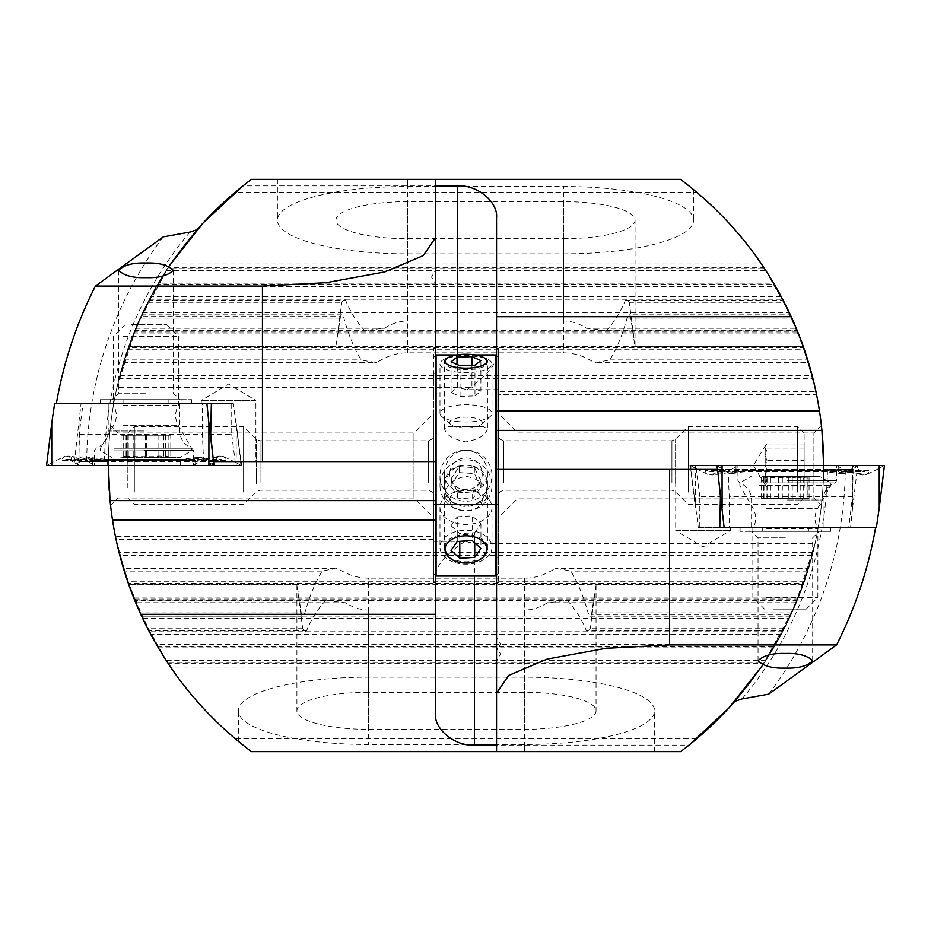 <?xml version="1.0" encoding="UTF-8"?>
<svg xmlns="http://www.w3.org/2000/svg" width="931" height="931" viewBox="0 0 931 931"><rect width="100%" height="100%" fill="white"/><g stroke="black" fill="none" stroke-linecap="round" stroke-linejoin="round"><path stroke-width="0.7" stroke-dasharray="4.66 3.49" d="M326.001 600.088A71.536 18.515 180 0 0 345.541 602.729C352.965 607.559 360.6 609.991 368.443 610.003L524.514 610.003C532.357 609.991 539.992 607.559 547.416 602.729A71.536 18.515 180 0 0 566.956 600.088C574.904 608.42 581.375 618.615 586.367 630.694L587.845 631.998L590.219 628.716L595.735 586.902A71.536 18.515 180 0 0 596.049 585.192A71.536 18.515 180 0 0 595.956 584.272L591.464 614.879L590.394 616.171L588.055 612.889C583.725 596.806 578 582.864 570.854 571.087A71.536 18.515 180 0 0 555.074 568.445C545.391 574.869 535.209 578.104 524.514 578.151L368.443 578.151C357.748 578.104 347.566 574.869 337.883 568.445A71.536 18.515 180 0 0 322.103 571.087C314.957 582.864 309.232 596.806 304.903 612.889L302.563 616.171L301.493 614.879L297.001 584.272A71.536 18.515 180 0 0 296.908 585.192A71.536 18.515 180 0 0 297.222 586.902L302.738 628.716L305.112 631.986L306.59 630.694C311.582 618.615 318.053 608.42 326.001 600.088L134.623 600.088L148.82 630.811M345.541 602.729L135.705 602.729L134.623 600.088M306.59 630.694L148.762 630.694L127.582 581.247L128.257 583.237L803.721 583.237L812.868 552.63L119.098 552.63L119.773 555.272L812.204 555.272L797.774 599.052L808.515 568.445L555.074 568.445M297.222 586.902L129.56 586.902M297.001 584.272L128.629 584.272M134.145 598.936L134.727 600.355L797.25 600.355M140.744 614.285L141.617 616.171L790.477 615.915L789.244 618.545L142.734 618.545L141.489 615.915M322.103 571.087L124.265 571.087L123.462 568.445L337.883 568.445M304.903 612.889L140.116 612.889L124.265 571.087M251.393 179.369L680.584 179.369L696.912 192.38L235.066 192.38L251.393 179.369L435.429 179.369L435.429 373.68L433.474 373.68L433.474 348.45L433.474 582.55L433.474 536.593L115.467 536.593A357.655 357.655 0 0 1 115.549 393.964C131.69 310.663 183 229.596 251.393 179.369L242.979 185.874L435.429 185.874M433.474 539.445L116.061 539.445L115.467 536.593M433.474 536.593L433.474 393.964L115.549 393.964M213.478 461.601L78.821 461.601L108.345 461.601L108.333 465.5M262.449 461.601L108.345 461.601A357.655 357.655 0 0 1 197.151 229.608A357.655 357.655 0 0 0 108.345 461.601M433.474 393.964L433.474 373.68M206.891 403.589L56.36 403.589L233.344 403.589L240.85 461.601M680.584 751.631L496.549 751.631L496.549 557.32L498.504 557.32L498.504 582.55L498.504 348.45L498.504 391.555L815.917 391.555L816.51 394.407A357.655 357.655 0 0 1 816.417 537.036C800.288 620.337 748.978 701.404 680.584 751.631L251.393 751.631L524.514 751.631L251.393 751.631L235.066 738.62L696.912 738.62L680.584 751.631L688.987 745.126L496.549 745.126M524.514 677.151L524.514 751.631L654.574 751.631L524.514 751.631L654.574 751.631L524.514 751.631L524.514 744.474L368.443 744.474A130.061 33.667 0 0 1 238.383 710.818A130.061 33.667 0 0 1 368.443 677.151L524.514 677.151A130.061 33.667 0 0 1 654.574 710.818A130.061 33.667 0 0 1 524.514 744.474M696.912 738.62A357.655 357.655 0 0 0 760.79 668.027L171.188 668.027A357.655 357.655 0 0 0 235.066 738.62M781.272 634.372L150.706 634.372L149.309 631.73L782.668 631.73L760.79 668.027M171.188 668.027L150.706 634.372M789.244 618.545L764.607 662.337L782.668 631.73M808.515 568.445L791.862 612.889L803.348 584.272L784.239 628.716L797.355 600.088L774.452 646.521L157.735 646.882M158.037 647.406L135.705 602.729M167.371 662.337L168.22 663.628L763.757 663.628L764.607 662.337L167.371 662.337L142.734 618.545M158.282 647.813L773.696 647.813L790.477 615.915M796.273 602.729L547.416 602.729M797.355 600.088L566.956 600.088M587.845 631.998L782.54 631.998L783.215 630.694L586.367 630.694M802.417 586.902L595.735 586.902M803.348 584.272L595.956 584.272M590.394 616.171L790.361 616.171L790.966 614.879L591.464 614.879M807.712 571.087L570.854 571.087M125.813 575.975L128.303 583.353M134.227 599.133L133.436 597.143M797.25 600.344L797.774 599.052L134.204 599.052L134.727 600.344M798.565 597.074L133.412 597.074L119.773 555.272M812.868 552.63L812.204 555.272M433.474 541.33L465 541.33L474.438 543.564L815.021 543.564L803.267 584.528L128.711 584.528M804.396 581.247L127.582 581.247L116.061 539.445M78.821 461.601L79.461 434.544A387.773 387.773 0 0 1 83.196 403.589M163.297 236.858A379.336 379.336 0 0 0 86.664 461.601M108.566 478.487C108.124 462.311 108.438 448.3 109.509 436.453L110.568 425.49C110.591 424.012 107.228 454.607 108.648 480.524M109.206 490.567L109.521 494.71M109.974 499.726L109.858 498.504M109.474 494.047L109.183 490.172M815.021 543.564L794.795 606.244L762.885 664.943M435.429 270.56L435.429 283.559L435.429 270.56L435.417 283.559L435.429 270.56L431.507 277.066L435.429 283.559M435.429 713.262L435.429 575.172C436.313 565.303 446.17 554.026 465 541.33M435.429 373.68L435.429 575.172M433.474 413.48L433.474 517.52L433.474 413.48L413.969 432.985L413.969 498.015L413.969 432.985L118.074 432.985L118.074 498.015L118.074 432.985L110.568 425.49M368.443 692.303A71.536 18.515 180 0 0 296.908 710.818A71.536 18.515 180 0 0 368.443 729.334L524.514 729.334A71.536 18.515 180 0 0 596.049 710.818A71.536 18.515 180 0 0 524.514 692.303L368.443 692.303L368.443 578.151M231.714 403.589L231.714 434.544L210.685 434.544M231.714 434.544L235.194 461.601M203.621 461.601L202.399 434.544L202.399 403.589M79.461 434.544L202.399 434.544M123.055 399.69L123.055 403.589L178.519 403.589L178.519 399.69L191.518 399.69L100.408 399.69L178.519 399.69M123.055 403.589L110.242 403.589L110.242 399.69M100.606 399.69L100.606 403.589L110.242 403.589M100.606 403.589L113.419 403.589L113.419 399.69M168.883 399.69L168.883 403.589L113.419 403.589M168.883 403.589L181.696 403.589L181.696 399.69M191.321 399.69L191.321 403.589L181.696 403.589M191.321 403.589L178.519 403.589M145.969 399.69L179.788 399.69L145.969 399.69M145.969 393.185L118.656 393.185L145.969 393.185M201.259 403.589L201.259 400.47L228.572 384.061L255.885 400.47L201.259 400.47L255.885 400.47L255.885 461.601M605.976 330.912A71.536 18.515 0 0 0 586.437 328.271C579.012 323.441 571.366 321.009 563.534 320.997L407.464 320.997C399.62 321.009 391.986 323.441 384.561 328.271A71.536 18.515 0 0 0 365.022 330.912C357.073 322.58 350.603 312.385 345.61 300.306L344.133 299.002L341.758 302.284L336.242 344.098A71.536 18.515 0 0 0 335.928 345.808A71.536 18.515 0 0 0 336.021 346.728L340.513 316.121L341.584 314.829L343.923 318.111C348.241 334.194 353.978 348.136 361.123 359.913A71.536 18.515 0 0 0 376.904 362.555C386.586 356.131 396.769 352.896 407.464 352.849L563.534 352.849C574.229 352.896 584.412 356.131 594.094 362.555A71.536 18.515 0 0 0 609.875 359.913C617.009 348.136 622.746 334.194 627.075 318.111L629.403 314.829L630.485 316.121L634.977 346.728A71.536 18.515 0 0 0 635.058 345.808A71.536 18.515 0 0 0 634.756 344.098L629.24 302.284L626.866 299.014L625.376 300.306C620.395 312.385 613.925 322.58 605.976 330.912L797.355 330.912L782.54 299.014M586.437 328.271L796.273 328.271L797.355 330.912M634.756 344.098L802.417 344.098L803.313 346.623M625.376 300.306L783.215 300.306L802.417 344.098M634.977 346.728L803.348 346.728M797.82 332.064L797.25 330.645L134.727 330.645M791.234 316.715L790.361 314.829L629.403 314.829M609.875 359.913L807.712 359.913L808.515 362.555L594.094 362.555M627.075 318.111L791.862 318.111L807.712 359.913M498.504 391.555L498.504 394.407L816.51 394.407M498.504 394.407L498.504 537.036L816.417 537.036M498.504 537.036L498.504 557.32M724.12 527.412L875.617 527.412L698.285 527.412L690.779 469.399M717.638 469.399L853.133 469.399L823.632 469.399L823.644 465.5M669.529 469.399L823.632 469.399A357.655 357.655 0 0 1 734.827 701.392A357.655 357.655 0 0 0 823.632 469.399M235.066 192.38A357.655 357.655 0 0 0 171.188 262.973L760.79 262.973A357.655 357.655 0 0 0 696.912 192.38M498.504 389.67L466.978 389.67L457.54 387.436L116.957 387.436L127.582 349.753L119.098 378.37L133.412 333.926L123.462 362.555L141.012 316.121L129.56 344.098L148.762 300.306L135.705 328.271L156.361 286.469L141.489 315.085L167.371 268.663L149.309 299.27L150.706 296.628L781.272 296.628L783.146 300.189M150.706 296.628L171.188 262.973M760.79 262.973L781.272 296.628M149.309 299.27L782.668 299.27M156.361 286.469L775.616 286.469L773.696 283.187L158.282 283.187L157.514 284.479L774.243 284.118M142.734 312.455L789.244 312.455L790.477 315.085L141.489 315.085M764.607 268.663L763.757 267.372L168.22 267.372L167.371 268.663L764.607 268.663L789.244 312.455M135.705 328.271L384.561 328.271M775.616 286.469L796.273 328.271M134.623 330.912L365.022 330.912M129.56 344.098L336.242 344.098M128.629 346.728L336.021 346.728M124.265 359.913L361.123 359.913M123.462 362.555L376.904 362.555M806.188 355.13L803.674 347.647M797.751 331.867L798.542 333.857M119.773 375.728L812.204 375.728L812.868 378.37L119.098 378.37M133.412 333.926L798.565 333.926L812.204 375.728M127.582 349.753L804.396 349.753L803.267 346.472L128.711 346.472L128.257 347.763L803.721 347.763L815.917 391.555M407.464 253.849L407.464 179.369L680.584 179.369L277.403 179.369L407.464 179.369L277.403 179.369L407.464 179.369L407.464 186.526L563.534 186.526A130.061 33.667 180 0 1 693.595 220.181A130.061 33.667 180 0 1 563.534 253.849L407.464 253.849A130.061 33.667 180 0 1 277.403 220.181A130.061 33.667 180 0 1 407.464 186.526M344.133 299.002L149.437 299.002L148.762 300.306L345.61 300.306M341.584 314.829L141.617 314.829L141.012 316.121L340.513 316.121M134.727 330.656L134.204 331.948L797.774 331.948L797.25 330.656M853.133 469.399L852.493 496.456L848.758 527.412M768.68 694.142A379.336 379.336 0 0 0 845.313 469.399M823.411 452.513C823.854 468.689 823.539 482.7 822.469 494.547L821.398 505.51C821.386 506.988 824.738 476.393 823.33 450.476M822.771 440.433L822.457 436.29M822.003 431.274L822.12 432.496M822.504 436.953L822.795 440.829M116.957 387.436L137.113 324.919L168.895 266.347M496.549 660.44L496.549 647.441L496.549 660.44L496.677 647.441L496.677 660.44L500.587 653.934L496.549 647.441M496.549 650.478L496.549 637.467L496.549 650.478L496.677 637.467L496.677 650.478L500.587 643.973L496.549 637.467M496.549 217.738L496.549 355.828C495.664 365.697 485.807 376.974 466.978 389.67M496.549 557.32L496.549 355.828M498.504 517.52L498.504 413.48L498.504 517.52L518.008 498.015L518.008 432.985L518.008 498.015L813.903 498.015L813.903 432.985L813.903 498.015L821.398 505.51M563.534 238.697A71.536 18.515 0 0 0 635.058 220.181A71.536 18.515 0 0 0 563.534 201.666L407.464 201.666A71.536 18.515 0 0 0 335.928 220.181A71.536 18.515 0 0 0 407.464 238.697L563.534 238.697L563.534 352.849M699.786 527.412L699.786 496.456L720.431 496.456M699.786 496.456L696.307 469.399M728.03 469.399L729.241 496.456L729.241 527.412M852.493 496.456L729.241 496.456M808.434 531.31L808.434 527.412L752.97 527.412L752.97 531.31L739.912 531.31L830.801 531.31L752.97 531.31M808.434 527.412L821.2 527.412L821.2 531.31M830.615 531.31L830.615 527.412L821.2 527.412M830.615 527.412L817.744 527.412L817.744 531.31M762.268 531.31L762.268 527.412L817.744 527.412M762.268 527.412L749.513 527.412L749.513 531.31M740.098 531.31L740.098 527.412L749.513 527.412M740.098 527.412L752.97 527.412M785.357 531.31L751.538 531.31L785.357 531.31M785.357 537.815L758.043 537.815L785.357 537.815M730.346 527.412L730.346 530.53L703.033 546.939L675.72 530.53L730.346 530.53L675.72 530.53L675.72 469.399M127.838 487.681L127.838 432.985L127.838 487.681M134.343 492.115L134.343 426.479L134.343 492.115M243.585 492.115L243.585 426.479L243.585 492.115M433.474 485.912L433.474 435.592L433.474 485.912M433.474 492.115L433.474 426.479L433.474 492.115M498.504 492.115L498.504 426.479L498.504 492.115M498.504 485.912L498.504 435.592L498.504 485.912M688.393 492.115L688.393 426.479L688.393 492.115M797.634 492.115L797.634 426.479L797.634 492.115M804.14 487.681L804.14 432.985L804.14 487.681M804.14 481.967L804.14 443.959L804.14 487.041L804.14 481.967L766.935 481.967C764.56 474.81 764.56 467.63 766.935 460.426L804.14 460.426M766.935 460.426C764.56 454.933 764.56 449.44 766.935 443.959L765.433 445.472L766.935 449.033C764.56 456.19 764.56 463.37 766.935 470.574L804.14 470.574M766.935 449.033L804.14 449.033M766.935 470.574C764.56 476.067 764.56 481.548 766.935 487.041L804.14 487.041M766.935 487.041L765.433 485.528L766.935 481.967M766.935 443.959L804.14 443.959M436.08 576.045L436.08 354.955M495.897 354.955L495.897 576.045M444.529 485.854C443.203 458.227 488.775 458.215 487.448 485.854C488.787 512.609 443.226 512.69 444.529 485.854L444.529 472.68C444.983 463.626 449.161 456.912 457.051 452.547C463.01 449.708 468.968 449.708 474.926 452.547C482.817 456.912 486.994 463.626 487.448 472.68C488.787 498.644 443.214 498.655 444.529 472.68M448.847 557.262C460.275 563.29 471.691 563.29 483.119 557.262M487.448 495.117L487.448 549.43C488.787 529.704 443.226 529.646 444.529 549.43L444.529 495.117C443.191 507.954 488.775 507.942 487.448 495.117C486.168 485.109 479.046 478.825 466.07 476.276C452.978 478.778 445.798 485.063 444.529 495.117M444.529 428.691L444.529 361.228C443.203 372.563 488.775 372.563 487.448 361.228L487.448 428.691L483.096 426.479L448.882 426.479L444.529 428.691C445.798 434.905 452.932 439.304 465.919 441.888C479.023 439.327 486.203 434.928 487.448 428.691M485.132 358.4C478.29 355.235 453.688 355.235 446.845 358.4M433.474 429.656L433.474 573.449L433.474 429.656M433.474 452.547L433.474 504.521L433.474 452.547M498.504 429.656L498.504 573.449L498.504 429.656M498.504 452.547L498.504 504.521L498.504 452.547M143.979 465.5L193.404 465.5L143.979 465.5M94.822 465.5L208.591 465.5L79.356 465.5L94.822 465.5L86.502 460.624L91.622 458.634L107.635 460.624L85.827 457.982L74.177 465.5L241.397 465.5M46.55 465.5L74.177 465.5M54.615 403.589L81.055 403.589L73.921 465.5M81.055 403.589L233.344 403.589M143.979 403.589L108.205 403.589L143.979 403.589M91.622 458.634L89.19 457.319L77.541 460.624L62.261 460.624C60.736 460.496 61.551 459.088 64.705 456.376L51.752 462.649L51.752 465.5M71.594 457.354L69.022 456.05L64.705 456.376L92.367 460.624L71.594 457.354L71.233 460.624L79.554 465.5M193.124 465.5L201.445 460.624L206.682 459.449L201.259 457.505L210.418 460.624L225.686 460.624C227.211 460.496 226.408 459.088 223.254 456.376L195.591 460.624L216.364 457.354L216.725 460.624L201.445 460.624L196.325 458.634L180.311 460.624L202.132 457.982L208.905 462.649L208.905 465.5M216.364 457.354L218.936 456.05L223.254 456.376L236.195 462.649L236.195 465.5L236.195 423.128L240.92 461.601M79.356 465.5L70.698 460.508L86.502 460.624A9.101 8.961 90 0 0 82.021 459.402L86.688 457.505M208.591 465.5L217.249 460.508L208.393 465.5M201.259 457.505L198.769 457.307L196.325 458.634M787.137 465.5L836.76 465.5L787.137 465.5M738.004 465.5L851.784 465.5L722.898 465.5L738.004 465.5L729.671 470.376L734.734 472.366L750.735 470.376L750.77 465.5M884.45 465.5L690.232 465.5M876.397 527.412L850.573 527.412L852.587 507.872L852.61 465.5L690.488 465.5L884.194 465.5L852.61 465.5L852.587 468.351L857.463 465.5M850.573 527.412L698.285 527.412M787.195 527.412L823.109 527.412L787.195 527.412M750.7 470.376L750.712 471.598L750.735 470.376L838.691 470.376L859.476 473.646L859.93 470.376L845.011 470.376L839.948 472.366L823.947 470.376L735.99 470.376L715.206 473.646L712.634 474.95L708.34 474.624L736.025 470.376L823.982 470.376L845.779 473.018L853.983 470.376L868.902 470.376C870.38 470.504 869.531 471.912 866.342 474.624L838.656 470.376L750.7 470.376L728.903 473.018L720.699 470.376L705.779 470.376C704.302 470.504 705.151 471.912 708.34 474.624L695.434 468.351L695.457 465.5L695.434 507.872L690.709 469.399M836.678 465.5L845.011 470.376L850.294 471.54L844.917 473.483L852.587 468.351M734.734 472.366L732.29 473.681L729.764 473.483L717.219 465.5M859.476 473.646L862.048 474.95L866.342 474.624L879.248 468.351L879.225 465.5M715.206 473.646L714.752 470.376L723.084 465.5M722.898 465.5L714.252 470.492L729.671 470.376A9.101 8.973 90 0 1 725.191 471.598L729.764 473.483M851.784 465.5L860.43 470.492L851.597 465.5M844.917 473.483L842.392 473.693L839.948 472.366M445.099 484.492A20.936 20.587 180 0 1 477.638 468.747A20.936 20.587 180 0 1 475.241 504.311A20.936 20.587 180 0 1 445.099 484.492M459.355 472.611L474.345 473.576L480.978 486.82L472.622 499.097L457.633 498.12L451 484.876L459.355 472.611L459.355 466.617L451 478.895L451 484.876M449.766 472.82A16.258 15.978 180 0 1 475.031 460.601A16.258 15.978 180 0 1 473.169 488.216A16.258 15.978 180 0 1 449.766 472.82M440.037 473.984A26.01 25.568 180 0 1 466.85 450.127A26.01 25.568 180 0 1 491.999 475.671A26.01 25.568 180 0 1 465.989 501.239A26.01 25.568 180 0 1 440.037 473.984M440.037 483.62A26.01 25.568 180 0 1 466.85 459.763A26.01 25.568 180 0 1 491.999 485.307A26.01 25.568 180 0 1 465.989 510.875A26.01 25.568 180 0 1 440.037 483.62M457.633 498.12L457.633 492.138L451 478.895M457.633 492.138L472.622 493.104L472.622 499.097M472.622 493.104L480.978 480.838L480.978 486.82M459.355 466.617L474.345 467.595L480.978 480.838M474.345 467.595L474.345 473.576M127.861 457.354L171.979 457.354L127.861 457.354M168.174 435.243L168.174 456.679C172.2 457.47 171.292 457.47 165.427 456.679C159.713 455.806 156.583 455.818 156.047 456.69C154.069 457.47 150.845 457.47 146.365 456.69L133.808 456.69C127.803 457.482 125.487 457.482 126.86 456.69L128.28 456.097L123.695 456.69C119.668 457.482 120.576 457.482 126.43 456.69L133.098 456.015L135.821 456.702C137.8 457.47 141.023 457.47 145.492 456.69L158.061 456.679C164.065 457.47 166.381 457.47 164.996 456.679L170.792 457.249L170.792 435.243L121.065 435.243L170.792 435.243M165.811 435.243L165.811 457.074L164.996 456.679L164.996 435.243M156.047 435.243L156.047 456.702M126.057 435.243L126.057 457.086L126.86 456.69L126.86 435.243M123.695 435.243L123.695 456.69L121.065 457.261L121.065 435.243M114.28 448.242L191.483 448.242L114.28 448.242M114.28 450.848L191.483 450.848L114.28 450.848M122.124 457.354L180.23 457.354L122.124 457.354M131.48 324.686L166.777 324.686L131.48 324.686M123.334 336.394L178.484 336.394L123.334 336.394M123.334 405.322L178.484 405.322L123.334 405.322M770.356 476.428L811.367 476.428L770.356 476.428M807.224 498.539L761.558 498.539L809.074 498.539L803.674 498.539L807.224 498.539L807.224 476.625L805.932 477.091C802.603 477.964 802.999 477.964 807.107 477.091C810.377 476.311 808.981 476.311 802.918 477.091C797.215 477.964 793.654 477.964 792.246 477.091L770.449 477.079C764.339 476.3 762.419 476.3 764.7 477.079C768.028 477.952 767.633 477.952 763.525 477.079C760.255 476.3 761.651 476.3 767.714 477.079L774.697 477.754L800.183 477.091C806.304 476.311 808.213 476.311 805.932 477.091L811.367 476.428M807.107 498.539L807.107 477.091L809.074 476.567L809.074 498.539M763.408 498.539L763.408 476.614L766.958 477.743L759.347 476.428M763.525 498.539L763.525 477.079L761.558 476.556L761.558 498.539M759.102 485.528L830.871 485.528L759.102 485.528M759.102 482.933L830.871 482.933L759.102 482.933M765.596 476.428L819.617 476.428L765.596 476.428M773.347 609.083L806.165 609.083L773.347 609.083M766.597 597.376L817.872 597.376L766.597 597.376M766.597 528.447L817.872 528.447L766.597 528.447M459.565 427.527A16.258 5.4 0 0 0 481.211 424.466A16.258 5.4 0 0 0 465.989 417.169A16.258 5.4 0 0 0 450.767 424.466A16.258 5.4 0 0 0 459.565 427.527M455.713 421.301A26.01 8.635 0 0 0 490.334 416.401A26.01 8.635 0 0 0 491.999 413.364A26.01 8.635 0 0 0 465.989 404.729A26.01 8.635 0 0 0 439.979 413.364A26.01 8.635 0 0 0 441.643 416.401A26.01 8.635 0 0 0 455.713 421.301M455.713 371.923A26.01 8.635 0 0 0 491.999 363.986A26.01 8.635 0 0 0 486.61 358.714A26.01 8.635 0 0 0 445.367 358.714A26.01 8.635 0 0 0 439.979 363.986A26.01 8.635 0 0 0 455.713 371.923M451.07 361.81L451.07 392.475L460.054 396.478L474.973 395.884L474.973 365.22M460.054 396.478L460.054 365.802M451.07 392.475L457.005 387.901L457.005 364.44M457.005 387.901L471.924 387.308L471.924 365.336M474.973 395.884L480.896 391.311L471.924 387.308M480.896 391.311L480.896 360.634M459.274 509.699A16.258 10.578 180 0 0 480.384 504.974A16.258 10.578 180 0 0 474.356 490.986A16.258 10.578 180 0 0 457.621 490.986A16.258 10.578 180 0 0 449.754 500.669A16.258 10.578 180 0 0 459.274 509.699M455.236 522.885A26.01 16.933 180 0 0 491.999 507.465A26.01 16.933 180 0 0 479.384 492.953A26.01 16.933 180 0 0 452.594 492.953A26.01 16.933 180 0 0 439.979 507.465A26.01 16.933 180 0 0 455.236 522.885M455.236 562.627A26.01 16.933 180 0 0 491.999 547.207A26.01 16.933 180 0 0 465.989 530.274A26.01 16.933 180 0 0 439.979 547.207A26.01 16.933 180 0 0 455.236 562.627M451.046 550.384L451.046 525.701L459.786 533.649L474.729 532.695L474.729 542.831M459.786 533.649L459.786 541.318M451.046 525.701L457.249 516.798L457.249 541.481M457.249 516.798L472.192 515.844L472.192 540.527M474.729 532.695L480.931 523.792L472.192 515.844M480.931 523.792L480.931 548.475M302.738 628.716L147.738 628.716M301.493 614.879L141.012 614.879M765.91 660.358L166.067 660.358M775.616 644.531L156.361 644.531M784.239 628.716L590.219 628.716M791.862 612.889L588.055 612.889M189.994 232.075A361.472 361.472 0 0 0 104.54 461.601M474.438 543.564L474.438 576.045M368.443 677.151L368.443 744.474M368.443 610.003L368.443 729.334M524.514 578.151L524.514 692.303M524.514 610.003L524.514 729.334M629.24 302.284L784.239 302.284M630.485 316.121L790.966 316.121M166.067 270.642L765.91 270.642M147.738 302.284L341.758 302.284M140.116 318.111L343.923 318.111M741.984 698.925A361.472 361.472 0 0 0 827.438 469.399M457.54 387.436L457.54 354.862M563.534 253.849L563.534 186.526M563.534 320.997L563.534 201.666M407.464 352.849L407.464 238.697M407.464 320.997L407.464 201.666M256.374 483.398L256.374 439.269L256.374 483.398M260.052 482.363L260.052 440.794L260.052 482.363M428.272 482.363L428.272 440.794L428.272 482.363M503.706 482.363L503.706 440.794L503.706 482.363M671.926 482.363L671.926 440.794L671.926 482.363M675.603 483.398L675.603 439.269L675.603 483.398M79.042 423.128L79.042 462.649M51.752 423.128L46.631 465.5M212.99 456.865L213.56 461.601M143.979 450.546L193.404 450.546L143.979 450.546M143.979 448.102L191.693 448.102L143.979 448.102M143.979 431.006L108.205 431.006L143.979 431.006M180.311 460.624L180.311 459.402L180.311 460.624L92.367 460.624L180.311 460.624L180.311 465.5M46.806 465.5L51.752 462.649L46.887 465.5M107.635 460.624L107.635 459.402L107.635 460.624L195.591 460.624L107.635 460.624L107.635 465.5M241.141 465.5L236.195 462.649L241.071 465.5M208.905 462.649L213.781 465.5M92.367 460.624L92.367 465.5M195.591 460.624L195.591 465.5M77.541 460.624A9.101 8.961 90 0 1 82.021 459.402L66.741 459.402L71.233 460.624M62.261 460.624L66.741 459.402L70.698 460.508M216.725 460.624A9.101 8.961 90 0 1 221.206 459.402L221.206 459.402A9.101 8.961 90 0 1 225.686 460.624M217.249 460.508L221.206 459.402L205.937 459.402L210.418 460.624M718.825 480.85L717.44 469.399M852.587 507.872L857.719 465.5M879.248 507.872L884.38 465.5M787.137 480.454L836.76 480.454L787.137 480.454M787.149 482.898L835.06 482.898L787.149 482.898M787.195 499.994L823.109 499.994L787.195 499.994M690.488 465.5L695.434 468.351L690.569 465.5M722.095 468.351L722.072 465.5M884.194 465.5L879.248 468.351L884.113 465.5M736.025 470.376L735.956 465.5M823.982 470.376L823.912 465.5M732.29 473.693C744.975 471.226 744.998 471.889 750.712 471.598L838.668 471.598L838.726 465.5M720.699 470.376A9.101 8.973 90 0 0 725.191 471.598L710.272 471.598L714.752 470.376M705.779 470.376L710.272 471.598L714.252 470.492M862.048 474.961C856.101 473.006 848.304 471.889 838.668 471.598L838.656 470.376M859.93 470.376A9.101 8.973 90 0 0 864.41 471.598L864.41 471.598A9.101 8.973 90 0 0 868.902 470.376M860.43 470.492L864.41 471.598L849.491 471.598L853.983 470.376M123.52 425.269L178.228 425.269L123.52 425.269M158.061 435.243L158.061 456.679M145.492 435.243L145.492 456.69M135.821 435.243L135.821 456.667M126.43 435.243L126.43 456.69M133.808 435.243L133.808 456.69M146.365 435.243L146.365 456.69M165.427 435.243L165.427 456.679M766.748 508.501L817.616 508.501L766.748 508.501M800.183 498.539L800.183 477.091M788.324 498.539L788.324 477.091M778.397 498.539L778.397 477.079M767.714 498.539L767.714 477.079M764.7 498.539L764.7 477.079M770.449 498.539L770.449 477.079M782.308 498.539L782.308 477.079M792.246 498.539L792.246 477.091M802.918 498.539L802.918 477.091M805.932 498.539L805.932 477.091M305.112 631.998L149.437 631.998M302.563 616.171L141.617 616.171M433.474 582.55L435.429 582.55M433.474 348.45L435.429 348.45M110.568 505.51L118.074 498.015L413.969 498.015L433.474 517.52M654.574 751.631L654.574 710.818M238.383 741.39L238.383 710.818M296.908 585.192L296.908 710.818M596.049 585.192L596.049 710.818M100.408 403.589L100.408 399.69M191.518 403.589L191.518 399.69M118.656 270.327L118.656 393.185L112.151 399.69M173.282 270.327L173.282 393.185L179.788 399.69M626.866 299.002L782.529 299.002M498.504 348.45L496.549 348.45M498.504 582.55L496.549 582.55M821.398 425.49L813.903 432.985L518.008 432.985L498.504 413.48M277.403 179.369L277.403 220.181M693.595 189.61L693.595 220.181M635.058 345.808L635.058 220.181M335.928 345.808L335.928 220.181M830.801 527.412L830.801 531.31M739.912 527.412L739.912 531.31M812.67 660.777L812.67 537.815L819.175 531.31M758.043 660.777L758.043 537.815L751.538 531.31M127.838 498.015L134.343 504.521L243.585 504.521L256.374 491.731L260.052 490.206L428.272 490.206L431.926 491.708L433.474 495.408M127.838 432.985L134.343 426.479L243.585 426.479L256.374 439.269L260.052 440.794L428.272 440.794L431.926 439.292L433.474 435.592M483.096 426.479L448.882 426.479M498.504 504.521L433.474 504.521L498.504 504.521M804.14 432.985L797.634 426.479L688.393 426.479L675.603 439.269L671.926 440.794L503.706 440.794L500.052 439.292L498.504 435.592M804.14 498.015L797.634 504.521L688.393 504.521L675.603 491.731L671.926 490.206L503.706 490.206L500.052 491.708L498.504 495.408M765.433 445.472L753.4 465.5L765.433 485.528M456.946 354.955L475.019 354.955M487.448 472.68L487.448 485.854M433.474 573.449L435.429 575.405M433.474 357.551L435.429 355.595M498.504 357.551L496.549 355.595M498.504 573.449L496.549 575.405M108.205 403.589L108.205 431.006C107.798 439.199 103.818 444.902 96.265 448.102L94.555 450.546L94.555 465.5M179.741 403.589L179.741 431.006C180.149 439.199 184.14 444.902 191.693 448.102L193.404 450.546L193.404 465.5M218.936 456.039C213.001 457.994 205.216 459.111 195.591 459.402L105.808 459.379L89.19 457.307M198.769 457.296L180.311 459.402L92.367 459.402L69.022 456.039M823.109 527.412L823.109 499.994C823.516 491.801 827.496 486.098 835.06 482.898L836.76 480.454L836.76 465.5M751.573 527.412L751.573 499.994C751.166 491.801 747.186 486.098 739.621 482.898L737.922 480.454L737.922 465.5M842.392 473.693L823.97 471.598L736.014 471.598L712.634 474.961M439.979 475.671L439.979 485.307M491.999 475.671L491.999 485.307M125.313 456.399L119.959 457.354M166.533 456.388L171.979 457.354M125.161 324.686L113.454 336.394L113.454 405.322C117.178 411.921 117.271 418.578 113.71 425.269L100.443 448.242L100.443 450.848L111.708 457.354M166.777 324.686L178.484 336.394L178.484 405.322C174.749 411.921 174.667 418.578 178.228 425.269L191.483 448.242L191.483 450.848L180.23 457.354M128.292 435.243L128.292 456.097M163.577 435.243L163.577 456.085M806.165 609.083L817.872 597.376L817.872 528.447C814.136 521.849 814.055 515.204 817.616 508.501L830.871 485.528L830.871 482.933L819.617 476.428M764.549 609.083L752.842 597.376L752.842 528.447C756.566 521.849 756.659 515.204 753.098 508.501L739.831 485.528L739.831 482.933L751.096 476.428M766.958 498.539L766.958 477.743M803.674 498.539L803.674 477.754M481.211 424.466L490.334 416.401M450.767 424.466L441.643 416.401M491.999 413.364L491.999 363.986M439.979 413.364L439.979 363.986M449.394 356.98L445.367 358.714M482.584 356.98L486.61 358.714M457.621 490.986L452.594 492.953M474.356 490.986L479.384 492.953M439.979 507.465L439.979 547.207M491.999 507.465L491.999 547.207"/><path stroke-width="1.4" d="M149.309 631.73L148.972 631.102M128.303 583.353L134.204 599.052M134.727 600.355L140.744 614.285C166.184 669.284 203.074 715.066 251.393 751.631C234.17 738.178 234.17 738.178 251.393 751.631C234.17 738.178 234.17 738.178 251.393 751.631L680.584 751.631C700.403 736.758 718.476 720.012 734.827 701.392L741.984 698.925L768.68 694.142L836.573 644.915C855.449 607.687 868.46 568.527 875.617 527.412M148.82 630.811L140.965 614.763M108.333 465.5L110.056 500.61A357.655 357.655 0 0 0 112.523 520.126L435.429 520.126L435.429 461.601L262.449 461.601L262.449 286.085L326.118 282.698L384.759 271.945L423.279 255.571L435.429 237.801L435.429 461.601L213.478 461.601L210.685 434.544L211.36 403.589L206.891 403.589L208.905 423.128L208.905 465.5L46.55 465.5L51.752 423.128L51.752 465.5M435.429 520.126L435.429 614.285L140.744 614.285C127.012 584.202 117.597 552.805 112.523 520.126M435.429 237.801L435.429 179.369L251.393 179.369C231.575 194.242 213.49 210.988 197.151 229.608L189.994 232.075L163.297 236.858L95.393 286.085C76.528 323.313 63.517 362.473 56.36 403.589M145.969 277.647C133.052 278.066 123.951 275.623 118.656 270.327C123.951 265.032 133.052 262.589 145.969 263.007C158.875 262.589 167.987 265.032 173.282 270.327C167.987 275.623 158.875 278.066 145.969 277.647M262.449 286.085L95.393 286.085M474.438 576.045L474.438 745.126L496.549 745.126M474.438 745.126C455.143 746.546 433.683 729.031 435.429 713.262L435.429 614.285M158.282 647.813L167.371 662.337M123.462 568.445L125.813 575.975M128.711 584.528L133.412 597.074M133.436 597.143L134.145 598.936M134.727 600.344L134.227 599.133M119.098 552.63L127.582 581.247M108.648 480.524L109.206 490.567M109.521 494.71L109.974 499.726M109.858 498.504L109.474 494.047M109.183 490.172L108.566 478.487M762.885 664.943L728.74 708.154L688.987 745.126M803.674 347.647L803.313 346.623M798.565 333.926L797.774 331.948M797.25 330.645L791.234 316.715C765.794 261.716 728.903 215.934 680.584 179.369C697.808 192.822 697.808 192.822 680.584 179.369C697.808 192.822 697.808 192.822 680.584 179.369L435.429 179.369M782.529 299.002L782.994 299.898M790.361 314.829L791.013 316.237M719.779 527.412L724.12 527.412L719.779 527.412L720.431 496.456L717.638 469.399L496.549 469.399L669.529 469.399L669.529 644.915L605.86 648.302L547.219 659.055L508.698 675.429L496.549 693.199L496.549 410.874L819.455 410.874C814.381 378.195 804.966 346.798 791.234 316.715L496.549 316.715L496.549 217.738C498.294 201.969 476.835 184.454 457.54 185.874L435.429 185.874M823.644 465.5L821.922 430.39A357.655 357.655 0 0 0 819.455 410.874M496.549 410.874L496.549 316.715M785.357 653.457C798.263 653.05 807.375 655.482 812.67 660.777C807.375 666.072 798.263 668.516 785.357 668.097C772.439 668.516 763.339 666.072 758.043 660.777C763.339 655.482 772.439 653.05 785.357 653.457M669.529 644.915L836.573 644.915M496.549 751.631L496.549 693.199M774.243 284.118L764.607 268.663M790.477 315.085L783.146 300.189M808.515 362.555L806.188 355.13M798.542 333.857L797.82 332.064M812.868 378.37L804.396 349.753M797.25 330.656L797.751 331.867M823.33 450.476L822.771 440.433M822.457 436.29L822.003 431.274M822.12 432.496L822.504 436.953M822.795 440.829L823.411 452.513M168.895 266.347L203.109 222.975L242.979 185.874M435.429 355.595L436.08 354.955L436.08 576.045L495.897 576.045L495.897 354.955L475.019 354.955M444.529 549.43L448.847 557.262M483.119 557.262L487.448 549.43M487.448 361.228L485.132 358.4M446.845 358.4L444.529 361.228M211.36 403.589L54.615 403.589L51.752 423.128M240.92 461.601L241.397 465.5L208.905 465.5M690.709 469.399L690.232 465.5L884.45 465.5L879.248 507.872L879.225 465.5M879.248 507.872L876.397 527.412L724.12 527.412L718.825 480.85M457.715 367.605A20.936 6.948 0 0 0 482.526 365.487A20.936 6.948 0 0 0 482.584 356.98A20.936 6.948 0 0 0 449.394 356.98A20.936 6.948 0 0 0 457.715 367.605M474.973 365.22L480.896 360.634L471.924 356.643L457.005 357.225L451.07 361.81L460.054 365.802L474.973 365.22M457.005 364.44L457.005 357.225M471.924 365.336L471.924 356.643M457.33 561.835A20.936 13.628 180 0 0 486.832 548.103A20.936 13.628 180 0 0 453.804 538.339A20.936 13.628 180 0 0 457.33 561.835M474.729 557.378L480.931 548.475L472.192 540.527L457.249 541.481L451.046 550.384L459.786 558.332L474.729 557.378L474.729 542.831M459.786 541.318L459.786 558.332M435.429 500.61L110.056 500.61M496.549 430.39L821.922 430.39M457.54 354.862L457.54 185.874M208.905 423.128L212.99 456.865M213.56 461.601L214.037 465.5M240.85 461.601L241.327 465.5M717.44 469.399L716.963 465.5M722.095 507.872L722.072 465.5M690.779 469.399L690.313 465.5M436.08 354.955L456.946 354.955M435.429 575.405L436.08 576.045M496.549 355.595L495.897 354.955M496.549 575.405L495.897 576.045"/></g></svg>
